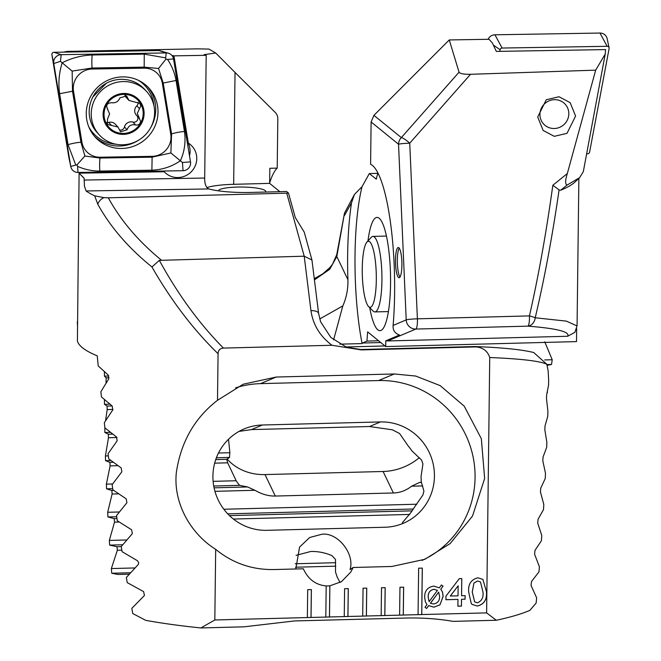<?xml version="1.0" encoding="UTF-8"?>
<svg xmlns="http://www.w3.org/2000/svg" width="661" height="661" viewBox="0 0 661 661"><rect width="100%" height="100%" fill="white"/><g stroke="black" fill="none" stroke-linecap="round" stroke-linejoin="round"><path stroke-width="0.99" d="M107.47 109.032L109.619 113.956L107.536 118.955L107.346 124.417L117.955 127.036L120.525 131.828L127.102 129.763C128.54 125.722 131.374 124.119 135.579 124.946C138.496 125.383 140.182 124.152 140.628 121.26L139.248 118.294L136.414 115.245A6.808 6.61 137.2 0 1 136.86 105.818L139.512 108.677L140.818 105.934L139.835 103.372L128.961 100.447L126.606 95.895L119.938 97.861C118.294 101.687 115.468 103.29 111.469 102.686C106.875 103.182 105.653 105.396 107.793 109.329L107.173 108.66M139.587 118.625L137.265 113.502L139.512 108.677M137.24 116.138A3.892 3.776 -42.8 0 1 132.927 122.078A6.808 6.61 137.2 0 0 124.45 126.895L127.102 129.763M138.042 102.281A3.892 3.776 -42.8 0 1 136.86 105.818M91.243 113.692A32.108 31.191 137.2 0 0 99.373 134.993A32.108 31.191 137.2 0 0 122.541 144.784A32.108 31.191 137.2 0 0 154.608 112.643A32.108 31.191 137.2 0 0 146.469 91.35A32.108 31.191 137.2 0 0 123.31 81.559A32.108 31.191 137.2 0 0 91.243 113.692M123.855 93.457A20.772 20.185 137.2 0 0 103.108 114.246A20.772 20.185 137.2 0 0 123.359 134.365A20.772 20.185 137.2 0 0 144.106 113.568A20.772 20.185 137.2 0 0 123.855 93.457M146.469 91.35L144.42 89.128A32.108 31.191 137.2 0 0 109.693 81.7A32.108 31.191 137.2 0 0 89.185 111.478A32.108 31.191 137.2 0 0 97.324 132.77L99.373 134.993M104.041 114.229A19.83 19.26 137.2 0 0 123.367 133.431A19.83 19.26 137.2 0 0 143.181 113.585A19.83 19.26 137.2 0 0 123.847 94.383A19.83 19.26 137.2 0 0 104.041 114.229M107.198 108.685L107.793 109.329M124.846 94.862A6.808 6.61 137.2 0 0 126.367 97.663L128.953 100.455M124.45 126.895A3.892 3.776 -42.8 0 1 119.558 129.969M117.955 127.028L115.369 124.243A6.808 6.61 137.2 0 0 108.726 122.417L111.37 125.276M108.726 122.417A3.892 3.776 -42.8 0 1 106.421 122.549M122.574 76.891A36.355 35.314 137.2 0 0 89.45 98.869A36.355 35.314 137.2 0 0 95.473 137.397A36.355 35.314 137.2 0 0 121.698 148.485A36.355 35.314 137.2 0 0 154.823 126.499A36.355 35.314 137.2 0 0 148.799 87.979A36.355 35.314 137.2 0 0 122.574 76.891M81.931 142.148A18.888 18.343 137.2 0 0 100.092 157.211L152.137 156.343A18.888 18.343 137.2 0 0 170.753 134.216L162.342 83.228A18.888 18.343 137.2 0 0 144.181 68.166L92.135 69.033A18.888 18.343 137.2 0 0 73.52 91.16L81.931 142.148L80.923 142.231L84.889 156.013L99.993 158.045L100.092 157.211M75.684 164.812L68.042 144.701L59.63 93.713C58.151 83.261 59.003 72.941 62.192 62.778C71.586 57.994 81.592 55.4 92.218 54.995L144.263 54.128L165.663 57.879L165.894 59.217L167.547 59.44C171.893 65.976 174.727 72.991 176.049 80.485L184.46 131.473C185.898 141.875 184.535 151.633 180.37 160.755C171.951 166.589 162.457 169.737 151.881 170.191L99.836 171.059C92.168 171.1 84.748 169.538 77.568 166.374L77.081 164.763L70.752 166.423A7.552 7.337 137.2 0 0 78.023 172.447L183.047 170.703A7.552 7.337 137.2 0 0 190.5 161.854L173.521 58.953A7.552 7.337 137.2 0 0 166.25 52.93L61.225 54.673A7.552 7.337 137.2 0 0 53.772 63.522L70.752 166.423L68.884 157.574A2.033 1.975 137.2 0 0 68.918 157.748M168.439 53.219L159.532 50.624A2.033 1.975 137.2 0 0 158.946 50.542L53.913 52.293A2.033 1.975 137.2 0 0 51.905 54.673L68.884 157.574M99.836 171.059A13.22 2.123 -91 0 1 99.993 158.045L152.038 157.178L170.877 152.947L171.587 133.943L163.176 82.956L158.549 68.471L144.098 67.141L92.061 68.009L72.148 71.091L60.432 61.349L61.225 54.673L53.913 52.293M170.877 152.947L182.436 162.507L190.5 161.854M72.148 71.091L72.512 91.243L73.52 91.16M84.889 156.013L77.081 164.763M165.894 59.217L158.549 68.471M499.807 51.351L500.113 49.732A2.033 1.975 -42.8 0 1 502.112 48.046L607.145 46.303A2.033 1.975 -42.8 0 1 609.095 48.617L589.595 152.121A2.033 1.975 -42.8 0 1 587.596 153.815L586.638 153.831M488.082 39.296A7.552 7.337 -42.8 0 1 494.94 34.793L599.965 33.05A7.552 7.337 -42.8 0 1 607.178 38.759L609.087 47.84M575.582 116.047L567.022 133.324L554.282 136.34L543.135 130.44L537.707 117.038L546.259 99.753L558.999 96.746L570.154 102.645L575.582 116.047M399.227 248.131A15.112 3.198 -91.5 0 0 397.319 259.955A15.112 3.198 -91.5 0 0 399.988 277.05M395.476 260.004A15.112 3.198 -91.5 0 0 399.079 277.719A15.112 3.198 -91.5 0 0 401.896 265.226A15.112 3.198 -91.5 0 0 398.294 247.511A15.112 3.198 -91.5 0 0 395.476 260.004M367.962 240.926A56.656 11.981 88.5 0 1 379.654 218.684A56.656 11.981 88.5 0 1 390.552 283.833A56.656 11.981 88.5 0 1 382.537 329.269A56.656 11.981 88.5 0 1 369.706 307.662M314.305 278.686L322.775 273.844L329.773 267.688L332.5 264.276L336.763 254.601A9.444 6.56 10.6 0 0 336.821 256.567L347.934 279.743A110.478 23.358 -91.5 0 1 347.645 255.146A110.478 23.358 -91.5 0 1 351.536 202.778L354.428 194.483L362.046 186.658L369.292 173.595L377.902 173.306M576.665 328.641L576.508 341.605L385.735 346.579L367.632 331.872L366.954 341.084L362.352 343.026A2.247 0.471 -91.5 0 0 362.096 343.588A110.478 23.358 88.5 0 1 355.023 254.956A110.478 23.358 88.5 0 1 362.046 186.658M449.265 39.941L373.928 115.336L371.11 121.963L370.598 164.292A110.478 23.358 -91.5 0 1 393.105 325.427L406.201 319.899A9.444 9.196 67.1 0 0 415.835 329.062L387.643 340.952L567.617 336.267C570.261 331.814 557.016 328.443 527.875 326.146L415.835 329.062A9.444 2 88.5 0 0 417.438 321.296A9.444 2 88.5 0 0 417.397 318.833L529.428 315.908C538.492 276.133 546.292 232.589 552.827 185.278L567.328 173.529L595.685 70.149L470.533 74.296C463.865 74.396 460.039 73.693 459.056 72.189L449.265 39.941L489.049 39.28L492.412 43.048L496.328 51.409L605.592 49.592L605.236 54.012L595.685 70.149M567.328 173.529C565.205 180.23 565.105 184.089 567.031 185.105L560.644 190.252A236.068 41.139 0.7 0 0 575.095 181.924L579.664 177.611L583.316 171.653L605.236 54.012M560.644 190.252L559.09 189.905C552.389 236.151 544.433 278.768 535.22 317.776L566.345 321.122L577.061 325.923M544.747 341.795L552.216 359.749L551.538 364.459L547.093 365.359M547.44 391.94L547.316 392.758M354.428 194.483L344.488 213.115L336.821 256.567L329.74 269.291L314.454 279.876M567.031 185.105L579.664 177.611M470.533 74.296L409.737 143.189A9.444 1.933 -138.6 0 0 401.326 137.612L459.056 72.189M393.105 325.427C392.741 330.236 394.873 333.441 399.508 335.028L385.801 340.812L385.735 346.579M377.918 172.951L376.208 179.065L369.292 173.595M578.871 178.354L577.07 325.823L574.88 332.359L567.617 336.267M387.643 340.952L385.801 340.812M347.934 279.743C348.132 289.088 346.43 297.805 342.836 305.903L319.717 318.974M342.836 305.903L333.598 339.903M378.596 340.779L366.954 341.084M362.096 343.588L339.845 344.166M106.033 383.124L106.157 377.894L104.413 376.117L104.43 371.424M129.242 574.169L117.881 574.467L111.742 573.244L111.37 568.559L117.352 550.249L116.972 546.738L109.652 545.11L109.338 540.425L114.518 522.14L114.196 518.629L107.933 516.968L107.677 512.283L112.114 494.015L111.841 490.495L106.57 488.818L106.38 484.125L110.106 465.881L109.883 462.361L105.553 460.651L105.413 455.966L108.47 437.731L108.297 434.219L104.859 432.484L104.835 427.18M105.57 420.702L107.189 409.58L107.057 406.061L104.479 404.309L104.446 399.616M421.421 482.257L419.446 482.48L411.605 486.207C406.127 490.52 400.062 492.776 393.394 492.974L275.298 496.047C268.622 496.204 261.83 494.279 254.915 490.288L247.594 486.959L239.604 485.348A52.88 46.741 -25.6 0 1 236.175 480.745L227.673 462.816L226.723 459.312L229.565 457.42A52.88 46.741 -25.6 0 1 229.879 452.719L228.524 439.276M419.33 457.652A52.88 46.741 -25.6 0 1 383.091 471.491L265.003 474.573A52.88 46.741 -25.6 0 1 227.087 458.957M559.09 189.905L552.827 185.278M535.22 317.776A9.444 1.272 -167.2 0 0 529.428 315.908A9.444 2 88.5 0 1 527.875 326.146A9.444 7.816 94.4 0 0 535.22 317.776M109.817 404.168L104.479 404.309M110.321 432.344L104.859 432.484M229.879 452.719L218.485 453.016M108.346 455.883L105.413 455.966M229.565 457.42L216.395 457.767M110.841 460.519L105.553 460.651M236.175 480.745L213.123 481.34M112.626 483.968L106.38 484.125M239.604 485.348L213.734 486.025M112.684 488.653L106.57 488.818M416.843 504.219L223.839 509.251M119.319 511.978L107.677 512.283M552.216 359.749L544.722 359.948M551.538 364.459L546.895 364.583M108.817 376.002L104.413 376.117M413.307 509.003L227.723 513.845M116.7 516.737L107.933 516.968M126.738 539.971L109.338 540.425M122.706 544.771L109.652 545.11M335.714 562.709L295.17 563.767M134.943 567.948L111.37 568.559M130.506 572.757L111.742 573.244M335.771 566.163L295.5 567.212M543.697 104.694A14.633 14.22 -42.8 0 1 564.097 103.157A14.633 14.22 -42.8 0 1 565.048 123.483A14.633 14.22 -42.8 0 1 544.639 125.02A14.633 14.22 -42.8 0 1 543.697 104.694M265.441 192.054A23.606 4.115 0.7 0 0 265.705 191.45A23.606 4.115 0.7 0 0 265.16 190.558A23.606 4.115 0.7 0 0 239.67 187.038A23.606 4.115 0.7 0 0 218.494 190.847M79.097 173.314L77.411 341.15A236.068 41.139 0.7 0 0 82.468 347.752A236.068 41.139 0.7 0 0 97.233 355.816L98.216 365.93L108.222 375.093L108.71 378.96L100.86 391.75L101.422 396.906L112.23 406.052L112.758 409.919L104.314 422.726L104.917 427.882L116.559 437.004L117.129 440.87L108.074 453.694L108.726 458.85L121.227 467.947L121.839 471.814L112.139 484.653L112.849 489.801L126.243 498.881L126.895 502.748L116.526 515.597L117.294 520.752L131.638 529.808L132.332 533.667L121.26 546.54L122.078 551.695L137.422 560.718L138.686 562.685L138.289 564.453L126.35 577.474L127.226 582.622L143.619 591.628L144.429 595.487L131.812 608.393L132.754 613.548L145.775 620.365A236.068 41.139 0.7 0 0 200.878 627.95L214.817 619.977L215.684 549.341C232.581 563.139 251.957 569.873 273.811 569.551L303.333 568.782C308.125 579.251 315.743 584.968 326.187 585.935L325.807 617.085L329.492 616.986L329.88 585.836L341.489 581.647L350.76 572.071L353.156 567.485L391.907 566.469L424.849 559.297L450.133 543.598L472.508 516.067L484.645 478.498L481.34 438.697L464.237 406.168L440.185 385.627L415.703 376.051L394.262 373.961L276.166 377.043L243.223 384.215L217.502 400.302L218.072 353.709C218.221 350.223 220.006 348.347 223.435 348.091L331.996 345.265L361.352 349.909L476.259 346.909C483.216 347.686 487.711 351.222 489.735 357.51L486.612 612.887L496.312 620.249A236.068 41.139 0.7 0 0 529.907 610.351L536.145 603.03L536.641 597.841L531.039 585.406L531.502 581.515L538.963 571.889L539.401 566.708L534.592 554.249L535.005 550.357L541.409 540.764L541.78 535.575L537.715 523.099L538.079 519.207L543.491 509.639L543.805 504.459L540.45 491.966L540.764 488.074L545.234 478.531L545.499 473.35L542.813 460.841L543.078 456.949L546.655 447.431L546.854 442.25L544.813 429.724L545.044 425.833L547.754 416.339L547.903 411.159L546.482 398.616L546.664 394.724L548.547 385.247L548.655 380.075L548.143 370.73L546.796 364.228C540.111 361.055 521.083 358.816 489.735 357.51M295.814 568.981L299.565 547.085L309.662 537.517L321.601 534.311C337.333 531.741 355.172 553.885 350.016 569.575L353.156 567.485M296.062 555.331L310.901 551.456C318.139 551.324 325.171 552.728 331.996 555.645L335.491 559.437L335.515 572.021L337.193 577.152L340.101 582.498M326.146 586.001L329.88 585.836M189.5 155.806A18.888 18.343 137.2 0 0 190.079 151.427A18.888 18.343 137.2 0 0 188.121 142.966M163.597 171.025L164.242 171.753A18.888 18.343 137.2 0 0 164.283 171.802A18.888 18.343 137.2 0 0 184.708 176.165A18.888 18.343 137.2 0 0 196.771 158.657A18.888 18.343 137.2 0 0 191.987 146.122A18.888 18.343 137.2 0 0 188.335 143.115L187.294 142.437M63.654 52.128L67.067 51.409L197.457 48.848L208.95 49.079L215.709 53.012L204.109 54.632L206.191 55.317L204.687 178.04C204.588 183.94 205.976 187.567 208.843 188.939A39.66 6.907 0.7 0 0 250.593 192.434L286.577 191.5L288.485 193.053L286.725 193.161L108.321 197.813L103.868 197.631L94.655 195.805A236.068 41.139 -179.3 0 1 86.087 190.971L84.443 186.179L84.112 178.189L79.783 173.893L79.229 172.43M79.783 173.893L82.782 176.966A236.068 41.139 0.7 0 0 84.112 178.189M79.832 172.414L79.576 172.876M164.242 171.753L79.659 173.157M171.91 55.466L173.942 55.854L188.335 143.115M206.191 55.317L173.942 55.854L172.736 56.664M279.867 191.673L269.647 183.37L269.837 168.307L277.215 168.117L277.818 118.881A9.444 9.08 -50.9 0 0 275.191 112.37L235.035 72.462L233.664 184.312A39.66 6.907 0.7 0 0 206.885 187.567M277.215 168.117A110.478 23.358 -91.5 0 0 269.655 182.957M215.709 53.012L235.035 72.462M288.485 193.053L295.277 217.527L304.217 232.077L311.951 260.004L318.61 313.488A9.444 3.859 -7.1 0 0 310.951 310.653L304.209 256.204L159.334 260.368C178.123 294.666 199.49 323.907 223.435 348.091M325.807 617.052L347.95 616.506L348.289 588.612L344.596 588.711L344.257 616.597M344.257 616.564L366.401 616.027L366.739 588.133L363.054 588.224L362.707 616.118M362.707 616.085L384.851 615.54L385.189 587.654L381.504 587.745L381.166 615.639M381.166 615.606L403.301 615.061L403.648 587.166L399.955 587.265L399.616 615.16L403.268 615.027L403.607 587.175M403.268 615.027L421.759 614.581L422.321 568.096L418.636 568.187L418.066 614.68M418.066 614.639L486.612 612.887M461.535 599.312L461.444 606.112L457.899 606.203L457.982 599.411L445.919 599.725L445.96 596.148L459.304 578.639L461.783 578.573L461.576 595.743L465.121 595.644L465.08 599.221L461.494 599.287L461.444 606.112M424.668 597.263C424.585 590.785 427.642 587.067 433.847 586.092L439.301 587.852L441.416 584.977L443.052 586.167L440.804 589.207L442.54 592.107L443.118 596.486L439.92 604.898L433.847 607.186L428.725 605.608L426.642 608.451L424.998 607.269L427.006 604.542L425.395 601.973L424.668 597.263M477.416 606.054L472.177 604.435L471.26 603.526L468.715 592.165C467.947 584.431 470.963 579.647 477.754 577.805L482.91 579.383L486.455 591.702C487.215 599.436 484.207 604.22 477.416 606.054L472.152 604.418M214.817 619.977L311.042 617.465L311.381 589.579L307.695 589.67L307.357 617.564M307.357 617.531L325.807 617.085M215.684 549.341C190.831 533.873 172.926 503.12 176.38 472.169C180.974 441.887 194.681 417.934 217.502 400.302M218.072 353.709C193.425 329.773 171.381 300.862 151.956 266.978C128.515 248.032 110.461 227.128 97.811 204.266L94.655 195.805M108.321 197.813C120.74 220.51 138.347 241.215 161.144 259.938M97.811 204.266A9.444 6.618 -28 0 1 103.868 197.631M151.956 266.978L159.334 260.368M286.725 193.161L304.209 256.204L311.951 260.004M200.878 627.95L244.033 626.826L294.509 620.943L405.226 618.06C421.825 617.63 437.805 618.737 453.149 621.373L496.312 620.249M361.352 349.909A9.444 2 -91.5 0 0 360.757 349.512L475.019 346.538C502.608 347.628 522.165 349.628 533.708 352.528L546.796 364.228M266.928 530.32L385.024 527.238A52.88 51.508 67.1 0 0 403.276 523.305A52.88 51.508 67.1 0 0 433.12 463.725A52.88 51.508 67.1 0 0 380.43 421.933L262.343 425.006A52.88 51.508 67.1 0 0 244.083 428.939A52.88 51.508 67.1 0 0 214.238 488.529A52.88 51.508 67.1 0 0 266.928 530.32M402.334 522.752L410.456 513.11A52.88 51.508 67.1 0 0 414.009 507.846L422.891 495.031L423.924 491.123L421.222 481.762A52.88 51.508 67.1 0 0 421.032 476.598L422.933 463.964L421.619 460.114L411.985 450.942A52.88 51.508 67.1 0 0 408.118 445.869L399.583 433.509L392.378 429.815L369.557 426.519L251.461 429.6L239.075 431.393M422.09 560.412A94.424 91.978 67.1 0 0 472.384 453.735A94.424 91.978 67.1 0 0 378.629 380.554L260.533 383.636A94.424 91.978 67.1 0 0 235.63 387.825M476.259 346.909L474.458 346.579M443.01 586.142L440.804 589.207M440.771 589.174L442.54 592.107M442.498 592.074L443.118 596.486M443.077 596.453L439.92 604.898M439.887 604.865L433.847 607.186M433.806 607.153L428.725 605.608M428.683 605.575L426.642 608.451M426.601 608.417L424.998 607.261M438.673 592.116L430.369 603.303L433.624 603.972C437.689 603.253 439.672 600.733 439.573 596.412L438.673 592.116L430.41 603.336M437.433 590.389L433.938 589.273C429.947 590.124 428.031 592.702 428.171 596.999L429.113 601.684L437.433 590.389L433.98 589.306C429.989 590.157 428.072 592.735 428.212 597.032L429.113 601.684M461.411 606.079L457.899 606.17M445.919 599.692L457.982 599.411M461.742 578.573L461.576 595.743M465.08 595.652L465.08 599.221M465.038 599.188L461.494 599.287M458.147 585.786L450.298 595.999L458.023 595.834L458.147 585.786L450.339 596.032M482.894 579.367L486.455 591.702M486.413 591.678C487.182 599.403 484.166 604.187 477.374 606.021M473.937 582.994L472.26 592.066L474.672 601.89L477.449 602.832C481.894 600.915 483.712 597.23 482.91 591.785L480.489 581.944L477.639 580.986L473.937 582.994L472.218 592.033L474.656 601.874M477.639 580.986L473.97 583.027M480.489 581.944L477.68 581.019M421.718 614.548L422.28 568.096M329.459 616.953L329.839 585.902M384.809 615.507L385.148 587.654M366.359 615.994L366.698 588.133M347.909 616.473L348.248 588.612M311 617.432L311.348 589.579M269.647 183.37L233.664 184.312M366.929 242.066L371.209 237.349A37.768 7.982 88.5 0 1 372.911 236.407A37.768 7.982 88.5 0 1 381.661 288.204A37.768 7.982 88.5 0 1 374.878 311.918A37.768 7.982 88.5 0 1 373.135 311.075L368.615 306.58A33.05 6.99 88.5 0 1 362.492 261.996A33.05 6.99 88.5 0 1 366.929 242.066A33.05 6.99 88.5 0 1 374.068 252.833A33.05 6.99 88.5 0 1 376.076 286.568A33.05 6.99 88.5 0 1 368.615 306.58M125.003 94.903L127.457 97.555M132.927 122.078L135.579 124.946M153.93 105.777A35.116 34.116 137.2 0 0 138.67 80.452M94.358 136.141A36.355 35.314 137.2 0 0 119.418 146.023A36.355 35.314 137.2 0 0 138.975 139.958M88.739 126.722A35.116 34.116 137.2 0 0 116.22 144.247M51.905 54.673L53.772 63.522L60.432 61.349M158.946 50.542L166.25 52.93L165.663 57.879M150.394 128.127A36.355 35.314 137.2 0 0 147.626 86.773M167.547 59.44L173.521 58.953M77.568 166.374L78.023 172.447M182.436 162.507L183.047 170.703M59.63 93.713L72.512 91.243L80.923 142.231A13.22 2.636 170.6 0 0 68.042 144.701M92.218 54.995A13.22 2.123 -91 0 0 92.061 68.009L92.135 69.033M144.263 54.128L144.181 68.166M176.049 80.485L162.342 83.228M184.46 131.473A13.22 2.636 170.6 0 0 171.587 133.943L170.753 134.216M151.881 170.191L152.137 156.343M607.145 46.303L599.965 33.05M502.112 48.046L494.94 34.793M500.113 49.732L493.362 45.088M373.928 115.336L401.326 137.612A9.444 9.08 129.1 0 0 398.542 144.255A9.444 0.76 177.5 0 1 409.737 143.189L417.397 318.833A9.444 0.76 177.5 0 0 406.201 319.899L398.542 144.255L371.11 121.963M351.536 202.778L344.464 215.519M380.769 342.547L362.352 343.026M384.966 345.959L345.893 346.975M393.394 492.974L383.091 471.491M275.298 496.047L265.003 474.573M112.073 405.928L107.057 406.061M112.998 409.423L107.189 409.58M112.61 434.103L108.297 434.219M117.03 437.508L108.47 437.731M226.723 459.312L215.726 459.602M113.155 462.279L109.883 462.361M227.673 462.816L214.66 463.154M117.873 465.675L110.106 465.881M421.487 482.423L419.446 482.48M247.594 486.959L214.09 487.835M113.717 490.454L111.841 490.495M422.71 485.918L411.605 486.207M254.915 490.288L214.949 491.33M118.501 493.85L112.114 494.015M109.057 377.819L106.157 377.894M107.132 381.389L106.247 381.414M412.092 510.862L229.483 515.621M116.964 518.555L114.196 518.629M409.762 514.44L233.399 519.042M119.137 522.016L114.518 522.14M121.277 546.63L116.972 546.738M121.831 550.134L117.352 550.249M375.853 178.924L376.555 178.916M208.843 188.939L86.087 190.971M331.996 345.265C320.023 336.3 313.008 324.766 310.951 310.653M251.461 429.6L262.343 425.006M369.557 426.519L380.43 421.933M394.262 373.961L378.629 380.554M276.166 377.043L260.533 383.636M204.687 178.04L84.087 180.048M68.901 157.657L70.81 166.737M106.338 83.286L92.862 96.977M344.488 213.115L336.763 254.601M360.757 349.512L346.438 347.174L330.806 337.407L320.618 321.775L318.61 313.488M77.585 326.947L77.296 321.816M374.878 311.918L388.42 311.571M372.911 236.407L386.445 236.051"/></g></svg>
